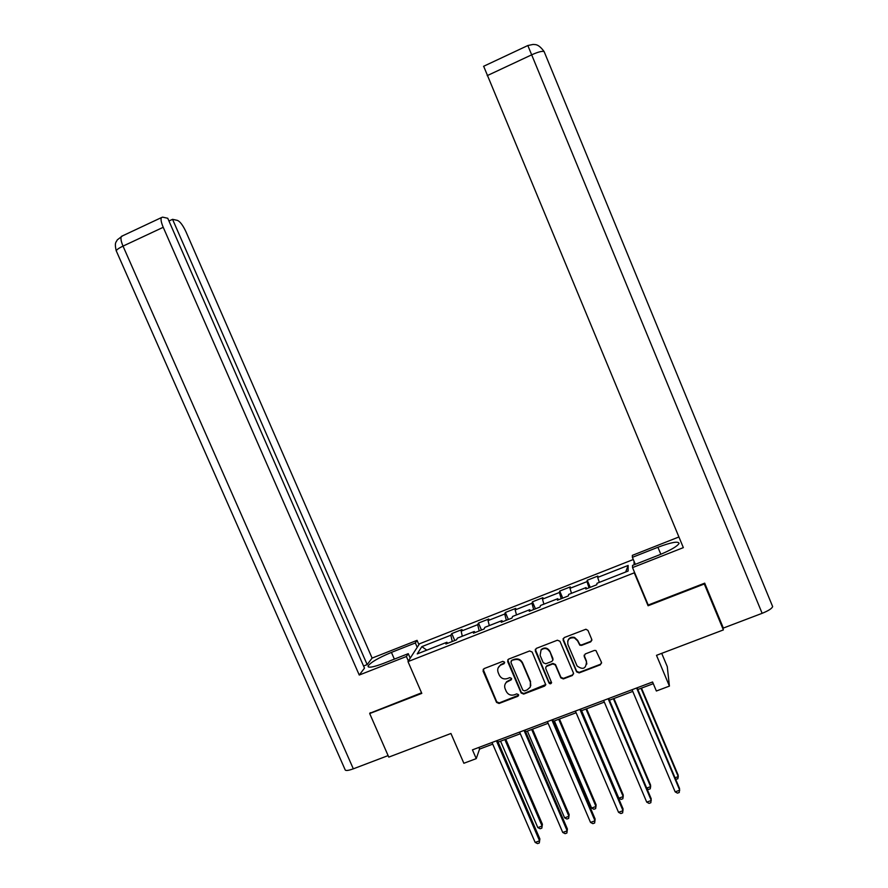 <?xml version="1.0" encoding="UTF-8"?>
<svg xmlns="http://www.w3.org/2000/svg" width="888" height="888" viewBox="0 0 888 888"><rect width="100%" height="100%" fill="white"/><g stroke="black" fill="none" stroke-linecap="round" stroke-linejoin="round"><path stroke-width="1.33" d="M504.551 662.104L502.786 661.36L484.049 668.62L483.05 671.039L496.547 702.408L499.056 703.474L517.782 696.325L518.503 694.638L516.738 693.883L514.307 694.816C510.744 695.781 508.058 694.649 506.26 691.397L505.139 688.777C504.218 686.335 504.639 684.171 506.393 682.295L511.277 679.786L511.532 678.388L509.768 677.633L507.337 678.576C503.774 679.553 501.087 678.41 499.289 675.158L498.168 672.538C497.102 669.441 497.913 666.977 500.588 665.145L504.029 663.725L504.551 662.104M590.709 641.858L591.763 639.393L587.978 630.436L585.925 629.237L564.146 637.595L563.103 640.059L576.623 671.894L579.143 672.904L600.41 664.779L601.476 662.326L595.937 650.527L594.35 650.449L585.225 653.957L584.171 656.41L586.446 661.76C586.069 668.764 582.939 670.163 577.067 665.956L567.92 644.522C567.154 639.582 569.319 637.373 574.414 637.884L577.555 640.803L579.842 645.221L581.596 645.376L590.709 641.858L591.919 640.093M370.263 712.687L369.686 713.552L388.778 757.12L450.938 733.488L463.869 763.269L476.246 758.63L472.449 749.861L652.58 681.984L656.365 691.008L669.419 686.102L667.265 666.599L661.704 653.357M647.996 604.484L648.085 605.76L704.306 583.982L723.376 629.914L656.498 655.333L669.419 686.102M648.085 605.76L634.276 572.827L407.992 661.604L419.491 643.8L633.299 559.518M369.686 713.552L421.8 693.384L407.992 661.604M532.156 652.036L529.614 650.971L508.447 659.185L507.647 661.516L521.145 693.006L523.665 694.083L544.621 686.08L545.754 684.792L532.156 652.036M536.308 648.384L557.409 640.204L559.962 641.28L573.481 673.104L572.405 675.479L563.358 678.932L560.828 677.855L555.355 665.012L552.813 663.947L546.83 666.244L545.754 667.354L545.798 668.686L551.581 682.706C550.904 684.06 550.038 684.16 548.995 682.983L535.275 650.826L536.308 648.384M721.356 623.265L723.376 629.914M704.306 583.982L704.129 583.383M634.032 561.272L634.11 564.812M634.254 571.694L634.276 572.827M587.234 580.23L587.012 581.618L569.974 588.322L570.296 586.901L559.74 591.053L559.373 592.507L542.468 599.156L542.923 597.68L532.456 601.809L531.945 603.296L515.162 609.901L515.762 608.38L505.361 612.476L504.717 614.019L488.056 620.579L488.789 619.003L478.477 623.065L477.689 624.664L461.15 631.168L462.026 629.537L451.781 633.577L450.849 635.22L421.833 646.642L417.238 653.912L446.875 642.268L445.898 644L456.476 639.848L457.398 638.128L474.292 631.49L473.459 633.177L484.115 628.993L484.892 627.328L501.92 620.634L501.232 622.277L511.965 618.059L512.598 616.439L529.748 609.701L529.215 611.288L540.026 607.037L540.514 605.472L557.797 598.69L557.409 600.21L568.309 595.926L568.642 594.427L586.058 587.579L585.825 589.055L596.803 584.737L596.98 583.294L628.116 571.051L628.138 565.434L597.691 577.411L597.857 576.046L587.234 580.23L590.231 587.323M588.977 587.812L587.012 581.618M571.495 593.306L569.974 588.322M586.058 587.579L586.713 588.7M561.227 598.712L559.373 592.507M543.9 604.151L542.468 599.156M557.797 598.69L558.496 599.789M533.677 609.534L531.945 603.296M516.494 614.907L515.162 609.901M529.748 609.701L530.48 610.789M506.338 620.268L504.717 614.019M489.299 625.596L488.056 620.579M501.92 620.634L502.675 621.7M479.198 630.924L477.689 624.664M462.304 636.208L461.15 631.168M474.292 631.49L475.091 632.545M452.258 641.502L450.849 635.22M426.828 650.149L421.833 646.642M446.875 642.268L447.707 643.289M476.246 758.63L479.564 749.095L492.729 744.133M498.124 742.102L520.312 733.743M525.641 731.745L548.107 723.287M553.368 721.3L576.101 712.742M581.296 710.777L604.317 702.108M609.446 700.188L632.755 691.408M637.806 689.51L653.29 683.671M625.674 572.016L628.138 565.434M599.311 582.373L597.691 577.411M478.854 747.441L479.564 749.095M454.778 640.514L451.781 633.577M481.474 630.036L478.477 623.065M508.358 619.469L505.361 612.476M535.442 608.835L532.456 601.809M562.737 598.124L559.74 591.053M504.65 662.792L500.776 664.624L498.146 667.865M505.061 684.293L506.582 681.751L511.632 679.02M483.161 669.352L496.747 701.842L499.245 702.908L518.603 695.215M507.714 659.917L521.312 692.451L523.831 693.517L545.798 684.504M511.666 660.783L510.955 662.492L522.81 690.143L524.564 690.897L527.139 689.909L530.28 687.09L530.414 682.139L522.322 663.214C520.512 659.939 517.826 658.796 514.241 659.784L511.843 660.272L511.033 661.316M530.769 685.714L530.414 682.139M511.843 660.272L514.407 659.285C517.993 658.285 520.679 659.429 522.477 662.692L530.569 681.596M545.787 667.188L546.953 665.723L552.935 663.425L555.466 664.502L560.927 677.311L563.458 678.388L572.494 674.936L573.604 673.77M535.275 649.35L549.117 682.439L551.592 682.528M549.672 651.67C547.33 648.118 544.455 647.563 541.047 650.027L540.115 655.366L543.245 662.714L545.787 663.78L551.77 661.482L552.924 660.095L549.794 651.17C547.452 647.618 544.577 647.075 541.181 649.539L541.047 650.027M553.013 659.717L552.802 659.029M549.794 651.17L552.924 658.519M567.665 641.391C568.631 637.973 570.906 636.64 574.503 637.406L577.633 640.315L579.92 644.732L581.662 644.888L590.764 641.38M586.835 664.046L586.446 661.76M584.093 655.189L586.502 661.238M563.059 638.716L576.701 671.361L579.22 672.371L600.455 664.268L601.62 662.936M500.555 741.18L537.817 827.594L542.091 826.04L542.402 824.242L505.772 739.216M542.402 824.242L541.835 828.138L542.091 826.04L504.839 739.571M541.835 828.138L540.126 828.759L537.817 827.594M496.425 740.825L539.56 840.825L535.153 842.412L492.019 742.49M497.413 740.448L539.882 838.927L539.294 842.967L537.54 843.6L535.153 842.412M539.882 838.927L539.294 842.967M394.361 659.129L391.43 652.403C378.355 657.864 370.562 662.426 368.043 666.089C368.132 668.131 373.326 667.232 383.605 663.358L408.269 653.657L406.382 656.51L359.252 675.035L163.226 227.295L123.021 246.109L353.324 768.83L388.112 755.599M391.43 652.403L415.329 642.968L417.06 640.348L372.105 658.097L367.166 664.601L172.561 219.325L177.489 220.402C180.142 221.578 182.972 225.374 185.981 231.801L372.105 658.097M363.558 666.022L367.166 664.601M353.324 768.83C347.974 770.751 345.221 770.984 345.032 769.53L116.517 251.437C115.607 250.449 117.771 248.673 123.021 246.109C121.023 241.347 120.468 238.117 121.379 236.397L161.372 217.616L162.604 217.138L167.754 218.27L364.491 668.131L359.252 675.035M410.223 658.152L408.269 653.657M408.358 661.038L406.382 656.51M418.936 644.666L417.06 640.348M417.216 647.33L415.329 642.968M168.953 221.012L172.561 219.325M161.372 217.616C160.595 219.281 161.216 222.5 163.226 227.295M369.896 713.242L421.556 692.818M726.995 495.704L772.649 606.582C771.905 608.546 768.409 610.789 762.137 613.319L723.343 628.071L704.695 583.161L648.218 605.028L632.534 567.599L632.511 565.434L658.907 555.056C670.606 550.238 677.322 546.353 679.065 543.389C678.332 540.992 671.284 542.279 657.908 547.263L632.389 557.331L632.356 555.355L678.909 536.974M632.534 567.599L683.338 547.63L483.66 66.267M635.32 564.335L632.389 557.331M762.137 613.319L527.827 45.521L533.189 44.422C534.709 44.888 537.917 43.068 544.111 51.56L726.695 494.993M527.372 731.09L564.624 817.859L568.931 816.294L569.141 814.529L532.523 729.148M564.624 817.859L566.91 819.036L568.642 818.414L568.931 816.294L531.679 729.47M554.378 720.923L591.619 808.058L595.97 806.482L596.081 804.75L559.462 719.003M591.619 808.058L593.894 809.257L595.637 808.624L595.97 806.482L558.719 719.28M524.042 730.413L567.177 830.857L562.737 832.456L519.602 732.089M524.93 730.08L567.399 828.992L566.877 833.022L565.101 833.654L562.737 832.456M551.87 719.935L594.993 820.812L590.52 822.421L547.397 721.622M552.658 719.635L595.115 818.969L594.66 822.998L592.873 823.642L590.52 822.421M581.573 710.678L618.825 798.19L623.198 796.603L623.221 794.893L586.602 708.791M618.825 798.19L621.078 799.4L622.832 798.767L623.198 796.603L585.958 709.035M646.686 788.078L650.627 786.646L650.549 784.97L613.941 698.49M646.919 788.622L648.462 789.465L650.216 788.833L650.627 786.646L613.397 698.701M675.035 777.788L678.265 776.612L678.088 774.969L641.48 688.122M675.657 779.253L677.81 778.82L678.265 776.612L641.036 688.289M579.897 709.368L623.032 810.689L618.525 812.309L575.391 711.066M580.586 709.112L623.054 808.879L622.643 812.897L620.845 813.541L618.525 812.309M608.158 698.723L651.27 800.488L646.73 802.13L603.607 700.432M608.735 698.501L651.193 798.712L650.849 802.719L649.039 803.374L646.73 802.13M636.618 688L679.731 790.209L675.158 791.863L632.045 689.721M637.096 687.823L679.542 788.466L679.265 792.473L677.433 793.128L675.158 791.863M517.948 695.759L517.782 696.325M499.245 702.908L499.056 703.474M496.747 701.842L496.547 702.408M523.831 693.517L523.665 694.083M521.312 692.451L521.145 693.006M116.239 250.86C114.13 241.791 116.461 242.213 117.249 239.893L122.566 235.842M772.649 606.582L544.111 51.56C542.224 50.871 538.095 51.948 531.734 54.801L487.19 75.647M660.839 554.279L657.908 547.263M483.549 66.323L527.805 45.543M518.581 695.249L518.414 695.815M368.431 666.977L368.043 666.089"/></g></svg>
